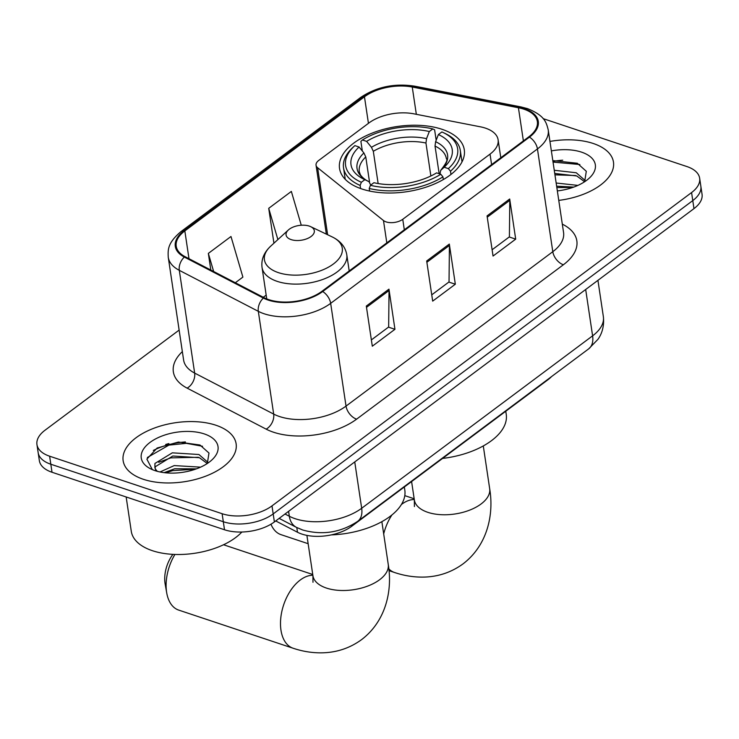<?xml version="1.0" encoding="UTF-8"?>
<svg xmlns="http://www.w3.org/2000/svg" width="739" height="739" viewBox="0 0 739 739"><rect width="100%" height="100%" fill="white"/><g stroke="black" fill="none" stroke-linecap="round" stroke-linejoin="round"><path stroke-width="1.11" d="M485.44 128.133A35.703 18.651 -8.5 0 0 480.368 126.812L413.748 113.806A35.703 18.651 -8.5 0 0 368.946 122.951L318.74 160.437A11.898 6.217 -8.5 0 0 316.052 165.222A11.898 6.217 -8.5 0 0 317.622 167.725L383.476 220.527A11.898 6.217 -8.5 0 0 402.746 219.298L490.031 154.118A35.703 18.651 -8.5 0 0 498.104 139.763A35.703 18.651 -8.5 0 0 485.44 128.133M441.913 129.26A63.074 32.959 -8.5 0 0 373.158 132.724A63.074 32.959 -8.5 0 0 339.534 168.446A63.074 32.959 -8.5 0 0 361.916 188.99A63.074 32.959 -8.5 0 0 430.68 185.517A63.074 32.959 -8.5 0 0 464.295 149.805A63.074 32.959 -8.5 0 0 441.913 129.26M551.562 376.567A35.703 18.651 171.5 0 1 547.941 379.754L351.755 526.251A35.703 18.651 171.5 0 1 297.494 532.246L275.712 520.94M179.134 330.084L45.024 430.218A35.703 18.651 -8.5 0 0 36.95 444.573L39.352 460.637A35.703 18.651 -8.5 0 0 52.016 472.258L224.508 529.761A35.703 18.651 -8.5 0 0 274.391 521.937L693.976 208.62A35.703 18.651 -8.5 0 0 702.05 194.265L700.849 186.237A35.703 18.651 -8.5 0 1 692.776 200.592A35.703 18.651 -8.5 0 0 700.849 186.237L699.648 178.21A35.703 18.651 -8.5 0 0 686.984 166.58L543.119 118.628M36.95 444.573A35.703 18.651 -8.5 0 0 49.624 456.203L222.116 513.707A35.703 18.651 -8.5 0 0 271.989 505.882L273.19 513.91L692.776 200.592L273.19 513.91A35.703 18.651 -8.5 0 1 223.317 521.734A35.703 18.651 -8.5 0 0 273.19 513.91L274.391 521.937M49.624 456.203L50.815 464.231L223.317 521.734L50.815 464.231A35.703 18.651 -8.5 0 1 38.151 452.601A35.703 18.651 -8.5 0 0 50.815 464.231L52.016 472.258M593.186 143.468A57.125 29.846 -8.5 0 0 549.945 141.417A57.125 29.846 -8.5 0 1 593.186 143.468A57.125 29.846 -8.5 0 1 613.462 162.072A57.125 29.846 -8.5 0 0 593.186 143.468M215.862 425.221A57.125 29.846 -8.5 0 0 153.592 428.361A57.125 29.846 -8.5 0 0 123.145 460.711A57.125 29.846 -8.5 0 0 143.412 479.315A57.125 29.846 -8.5 0 0 205.682 476.175A57.125 29.846 -8.5 0 0 236.129 443.825A57.125 29.846 -8.5 0 0 215.862 425.221A57.125 29.846 -8.5 0 0 153.592 428.361A57.125 29.846 -8.5 0 0 123.145 460.711A57.125 29.846 -8.5 0 0 143.412 479.315A57.125 29.846 -8.5 0 0 205.682 476.175A57.125 29.846 -8.5 0 0 236.129 443.825A57.125 29.846 -8.5 0 0 215.862 425.221M523.84 109.16A38.077 19.898 171.5 0 1 537.355 121.565A38.077 19.898 171.5 0 1 528.745 136.881L321.964 291.286A38.077 19.898 171.5 0 1 264.091 297.678L185.064 256.673A38.077 19.898 171.5 0 1 176.224 246.226A38.077 19.898 171.5 0 1 184.833 230.91L364.466 96.781A38.077 19.898 171.5 0 1 412.251 87.026L518.427 107.755A38.077 19.898 171.5 0 1 523.84 109.16M524.441 108.716A39.038 20.396 -8.5 0 0 518.898 107.266L412.722 86.537A39.038 20.396 -8.5 0 0 363.736 96.541L184.113 230.67A39.038 20.396 -8.5 0 0 184.344 257.07L263.37 298.076A39.038 20.396 -8.5 0 0 322.694 291.526L529.466 137.121A39.038 20.396 -8.5 0 0 524.441 108.716M165.665 444.481A47.601 24.867 171.5 0 1 168.871 443.585M366.313 306.066L372.308 346.203L394.949 329.298L388.954 289.161L366.313 306.066M371.366 339.922L388.659 327.007L389.047 290.519A9.524 5.82 -126.7 0 0 388.954 289.161M388.483 327.146L394.949 329.298M487.056 215.899L493.052 256.045L515.693 239.14L509.698 198.994L487.056 215.899M492.119 249.754L509.402 236.849L509.79 200.352A9.524 5.82 -126.7 0 0 509.698 198.994M509.226 236.979L515.693 239.14M426.68 260.987L432.684 301.124L455.326 284.219L449.321 244.073L426.68 260.987M431.742 294.843L449.035 281.928L449.423 245.431A9.524 5.82 -126.7 0 0 449.321 244.073M448.85 282.067L455.326 284.219M558.758 200.398A57.125 29.846 -8.5 0 0 613.462 162.072A57.125 29.846 -8.5 0 1 558.758 200.398M271.989 505.882L691.575 192.565A35.703 18.651 -8.5 0 0 699.648 178.21M235.316 282.751L242.891 277.097L230.984 236.498L208.343 253.403L210.827 270.04M301.272 225.238L291.351 191.419L268.719 208.324L273.929 243.205M268.719 208.324L277.882 239.584M208.343 253.403L213.654 271.509M556.162 183.013L577.907 185.397M556.643 186.2L573.75 187.096M554.259 170.275L576.254 172.76L585.325 180.667M554.74 173.462L576.734 175.947L584.604 181.748M557.345 190.911A38.797 20.267 -8.5 0 0 589.122 178.275A38.797 20.267 -8.5 0 0 581.565 152.151A38.797 20.267 -8.5 0 0 551.368 150.904M584.651 181.72L586.304 171.291L577.279 163.245L552.809 160.594M553.04 162.09L579.875 164.529M554.943 174.838L575.718 175.54M556.846 187.577L572.688 187.466M270.954 524.21A38.077 22.641 108.4 0 0 281.014 534.657L308.145 543.701M360.604 188.537L360.133 185.415L361.353 182.274A56.644 29.597 -8.5 0 1 354.665 145.795A56.644 29.597 -8.5 0 1 354.868 145.611L359.071 147.006A51.176 26.733 -8.5 0 0 364.041 179.3A51.176 26.733 -8.5 0 0 364.844 179.669L368.973 181.646L370.729 185.083M369.518 182.006L365.768 156.936L363.902 152.945L359.071 147.006M362.332 151.015L360.891 141.371L362.415 139.976A56.644 29.597 -8.5 0 1 432.795 128.928L429.304 131.533A51.176 26.733 -8.5 0 0 366.618 141.371L371.449 147.31L373.315 151.301L378.137 183.549M430.874 175.984L425.95 143.043L426.542 138.664L429.304 131.533M442.615 458.411A65.457 34.197 -8.5 0 0 506.243 414.385L505.772 411.244M369.214 188.445A59.028 30.844 -8.5 0 0 442.938 176.87L440.813 174.256A56.644 29.597 -8.5 0 1 370.433 185.304L369.214 188.445L369.602 191.059M443.345 179.549L442.938 176.87M354.665 145.795L352.993 147.329A59.028 30.844 -8.5 0 0 343.533 167.845A59.028 30.844 -8.5 0 0 360.133 185.415M432.795 128.928L434.615 129.805L436.176 140.244M370.433 185.304L373.925 182.699A51.176 26.733 -8.5 0 0 436.62 172.861L440.813 174.256M364.844 179.669L361.353 182.274M366.618 141.371L362.415 139.976M443.206 132.558A56.644 29.597 -8.5 0 1 448.361 168.621L450.485 171.236A59.028 30.844 -8.5 0 0 460.295 150.396A59.028 30.844 -8.5 0 0 445.257 133.537L443.206 132.558A56.644 29.597 -8.5 0 0 441.876 131.958L438.384 134.563L435.613 141.694L435.031 146.073L439.16 173.711M450.485 171.236L450.966 174.45M448.361 168.621L444.157 167.226A51.176 26.733 -8.5 0 0 438.384 134.563M439.954 173.97L440.693 170.395L444.157 167.226M435.031 146.073A44.035 23.011 -8.5 0 1 446.374 158.709C447.991 159.606 446.079 163.513 440.656 170.423L440.693 170.395A45.772 23.916 -8.5 0 0 435.613 141.694M174.921 554.444A38.077 22.641 108.4 0 0 166.737 593.001L165.148 584.022A26.179 15.565 -71.6 0 1 172.917 554.352M166.737 593.001A38.077 22.641 108.4 0 0 178.681 610.091L293.069 648.223A38.077 22.641 -71.6 0 1 280.792 617.887A38.077 22.641 -71.6 0 1 300.311 579.976A38.077 22.641 -71.6 0 1 312.856 575.265M291.138 239.612A14.281 7.464 -8.5 0 0 310.426 236.951A14.281 7.464 -8.5 0 0 310.676 226.661A14.281 7.464 -8.5 0 0 309.244 226.088A14.281 7.464 -8.5 0 0 288.349 229.995A14.281 7.464 -8.5 0 0 291.138 239.612M331.275 534.897A65.457 34.197 -8.5 0 0 404.815 490.114L404.344 486.973M126.157 496.977L131.283 531.313A59.499 31.093 -8.5 0 0 152.4 550.694A59.499 31.093 -8.5 0 0 241.875 532.015M160.021 471.972L174.219 465.579L200.583 467.15M164.132 472.646L174.7 468.766L196.417 468.849M156.114 470.983L154.885 467.676A26.9 14.05 -8.5 0 0 157.416 471.353M154.885 467.676L154.941 463.445L172.316 452.831L198.93 454.513L208.001 462.42M155.042 468.073L155.421 466.632L172.797 456.018L199.41 457.7L207.271 463.51M204.241 433.904A38.797 20.267 -8.5 0 0 151.828 441.146A38.797 20.267 -8.5 0 0 151.153 469.089A38.797 20.267 -8.5 0 0 155.033 470.641A38.797 20.267 -8.5 0 0 211.797 460.027A38.797 20.267 -8.5 0 0 204.241 433.904M207.326 463.473L208.98 453.044L199.955 444.998L178.413 442.042L157.121 448.028L146.876 459.122L152.252 469.45M147.366 457.506L168.908 445.109L186.348 443.335L202.541 446.282M158.719 462.3L170.811 457.857L198.385 457.293M165.601 472.812L172.723 470.604L195.364 469.219M296.792 527.544L297.494 532.246M351.598 525.207L351.755 526.251M317.622 167.725L327.636 234.743M383.476 220.527L386.811 242.863M402.746 219.298L404.316 229.792M490.031 154.118L491.601 164.612M284.995 514.011L289.328 516.256A47.601 24.867 -8.5 0 0 295.175 518.704A47.601 24.867 -8.5 0 0 361.676 508.266L592.604 335.839A47.601 24.867 -8.5 0 0 603.366 316.689C604.687 328.809 600.068 336.411 597.897 339.395L588.687 348.854L357.759 521.291A23.805 14.549 53.3 0 0 361.676 508.266L354.748 461.93M585.676 289.494L592.604 335.839A23.805 14.549 53.3 0 1 588.687 348.854M288.589 511.323L289.328 516.256A23.805 16.461 117.4 0 0 296.385 527.341L279.139 518.39M693.976 208.62L691.575 192.565M224.508 529.761L222.116 513.707M562.314 224.139A59.499 31.093 171.5 0 1 563.386 264.756L356.604 419.161A11.898 7.27 53.3 0 1 346.028 406.099L552.8 251.694A47.601 24.867 -8.5 0 0 563.571 232.554L548.209 129.796A47.601 24.867 171.5 0 1 537.447 148.936A11.898 7.27 -126.7 0 0 529.466 137.121M356.604 419.161A59.499 31.093 171.5 0 1 273.476 432.204A59.499 31.093 171.5 0 1 266.169 429.147L187.143 388.141A59.499 31.093 171.5 0 1 182.348 351.616M279.527 416.537A47.601 24.867 -8.5 0 0 346.028 406.099L330.666 303.341A47.601 24.867 171.5 0 1 258.317 311.331L179.291 270.326A47.601 24.867 171.5 0 1 168.252 257.264L183.605 360.022A47.601 24.867 -8.5 0 0 194.653 373.084L273.679 414.089A47.601 24.867 -8.5 0 0 279.527 416.537M548.209 129.796C546.204 122.083 544.68 115.626 527.535 108.633L520.977 106.924A11.898 5.7 101 0 0 518.898 107.266M520.977 106.924L414.801 86.195C394.571 83.064 376.502 86.832 360.604 97.483A11.898 7.27 53.3 0 1 363.736 96.541M184.113 230.67A11.898 7.27 -126.7 0 0 180.972 231.612C167.744 242.798 167.836 249.357 168.252 257.264M184.344 257.07A11.898 8.231 117.4 0 0 179.291 270.326L194.653 373.084A11.898 8.231 -62.6 0 1 187.143 388.141M414.801 86.195A11.898 5.7 101 0 0 412.722 86.537M263.37 298.076A11.898 8.231 117.4 0 0 258.317 311.331L273.679 414.089A11.898 8.231 -62.6 0 1 266.169 429.147M322.694 291.526A11.898 7.27 53.3 0 1 330.666 303.341L537.447 148.936L552.8 251.694A11.898 7.27 53.3 0 0 563.386 264.756M184.833 230.91L188.99 258.715M518.427 107.755L523.378 140.881M412.251 87.026L416.334 114.314M364.466 96.781L368.438 123.33M266.179 295.11L263.296 297.263M426.874 262.271L449.423 245.431M487.25 217.192L509.79 200.352M366.498 307.35L389.047 290.519M562.73 160.187A47.601 24.867 -8.5 0 0 552.929 161.398M483.288 445.94L489.671 488.673A38.077 19.898 171.5 0 1 481.061 503.989A38.077 19.898 171.5 0 1 427.863 512.339A38.077 19.898 171.5 0 1 414.348 499.934L414.403 506.548M401.416 504.488A38.077 22.641 -71.6 0 1 401.739 504.247A38.077 22.641 -71.6 0 1 414.283 499.527M489.671 488.673C494.04 514.436 487.509 545.225 463.039 563.875C451.631 572.189 438.79 576.586 424.528 577.076C414.431 577.362 404.418 575.829 394.497 572.485A38.077 22.641 -71.6 0 1 388.825 568.901M383.689 533.909A38.077 22.641 -71.6 0 1 391.938 514.944M365.768 156.936A44.035 23.011 -8.5 0 0 359.274 171.725L360.383 174.755C363.274 179.143 368.789 181.655 368.687 181.508M425.95 143.043A44.035 23.011 -8.5 0 0 373.315 151.301M363.902 152.945A45.772 23.916 -8.5 0 0 368.327 181.332M426.542 138.664A45.772 23.916 -8.5 0 0 371.449 147.31M381.86 521.669L388.243 564.411A38.077 19.898 171.5 0 1 379.634 579.727A38.077 19.898 171.5 0 1 326.435 588.068A38.077 19.898 171.5 0 1 312.92 575.672L312.985 582.277M266.742 298.889L262.04 267.426C261.07 259.528 263.971 252.433 270.733 246.133A39.352 20.563 -8.5 0 0 278.391 272.636A39.352 20.563 -8.5 0 0 331.562 265.283A39.352 20.563 -8.5 0 0 332.245 236.942L310.676 226.661M262.04 267.426A42.844 22.382 -8.5 0 0 277.245 281.383A42.844 22.382 -8.5 0 0 323.95 279.019A42.844 22.382 -8.5 0 0 346.785 254.761C345.399 246.928 340.559 240.988 332.245 236.942M185.406 441.94A47.601 24.867 -8.5 0 0 153.306 450.457M316.052 165.222L326.342 234.124M498.104 139.763L500.793 157.749M357.759 521.291C340.799 532.56 322.463 535.47 302.741 530.011L296.385 527.341M603.366 316.689L597.934 280.34M360.604 97.483L180.972 231.612M394.497 572.485L388.991 570.656M345.252 179.337L343.533 167.845M462.014 161.887L460.295 150.396M414.173 498.76L404.796 495.638M411.595 481.56L414.348 499.934M388.243 564.411C392.621 590.165 386.081 620.963 361.62 639.604C350.203 647.927 337.363 652.325 323.1 652.805C313.003 653.1 302.999 651.567 293.069 648.223M349.196 270.945L346.785 254.761M288.349 229.995L270.733 246.133M312.745 574.499L223.529 544.754M306.897 535.387L312.92 575.672"/></g></svg>
